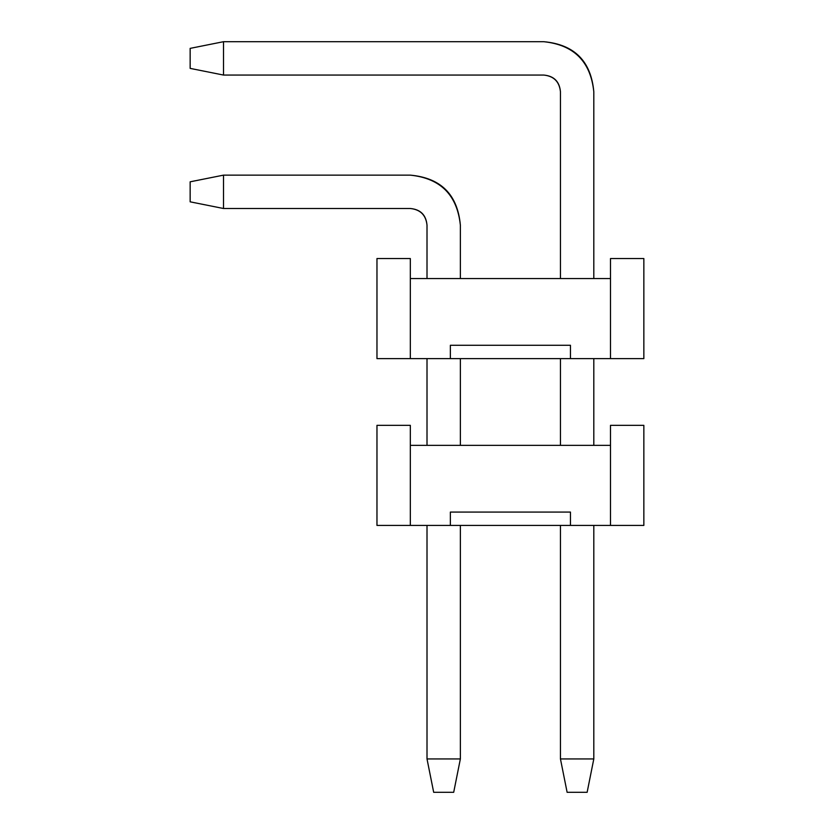 <?xml version="1.0" encoding="UTF-8"?>
<svg xmlns="http://www.w3.org/2000/svg" width="834" height="834" viewBox="0 0 834 834"><rect width="100%" height="100%" fill="white"/><g stroke="black" fill="none" stroke-linecap="round" stroke-linejoin="round"><path stroke-width="1.25" d="M610.488 525.42L643.848 525.42L643.848 425.34L610.488 425.34L610.488 525.42L450.36 525.42L570.456 525.42L570.456 512.076L450.36 512.076L570.456 512.076L570.456 525.42L610.488 525.42L610.488 425.34L643.848 425.34L643.848 525.42L610.488 525.42M410.328 425.34L410.328 445.356L410.328 425.34L376.968 425.34L376.968 525.42L410.328 525.42L410.328 445.356L610.488 445.356L410.328 445.356L410.328 525.42L376.968 525.42L376.968 425.34L410.328 425.34M450.36 525.42L410.328 525.42L450.36 525.42L450.36 512.076L450.36 525.42M450.36 512.076L570.456 512.076M587.136 792.3L567.12 792.3L560.448 758.94L593.808 758.94L587.136 792.3L593.808 758.94L593.808 525.42L593.808 758.94L560.448 758.94L567.12 792.3L587.136 792.3M593.808 91.74L593.808 278.556L593.808 91.74C590.628 61.56 573.948 44.88 543.768 41.7L223.512 41.7L223.512 75.06L543.768 75.06C553.828 76.123 559.385 81.68 560.448 91.74L560.448 278.556L560.448 91.74C559.531 81.544 553.964 75.977 543.768 75.06L223.512 75.06L190.152 68.388L190.152 48.372L223.512 41.7L543.768 41.7C574.365 44.463 591.045 61.143 593.808 91.74M593.808 358.62L593.808 445.356L593.808 358.62M560.448 358.62L560.448 445.356L560.448 358.62M560.448 525.42L560.448 758.94L560.448 525.42M223.512 41.7L190.152 48.372L190.152 68.388L223.512 75.06L223.512 41.7M453.696 792.3L433.68 792.3L427.008 758.94L460.368 758.94L453.696 792.3L460.368 758.94L460.368 525.42L460.368 758.94L427.008 758.94L433.68 792.3L453.696 792.3M460.368 225.18L460.368 278.556L460.368 225.18C457.188 195 440.508 178.32 410.328 175.14L223.512 175.14L223.512 208.5L410.328 208.5C420.388 209.563 425.945 215.12 427.008 225.18L427.008 278.556L427.008 225.18C426.091 214.984 420.524 209.417 410.328 208.5L223.512 208.5L190.152 201.828L190.152 181.812L223.512 175.14L410.328 175.14C440.925 177.903 457.605 194.583 460.368 225.18M460.368 358.62L460.368 445.356L460.368 358.62M427.008 358.62L427.008 445.356L427.008 358.62M427.008 525.42L427.008 758.94L427.008 525.42M223.512 175.14L190.152 181.812L190.152 201.828L223.512 208.5L223.512 175.14M610.488 358.62L643.848 358.62L643.848 258.54L610.488 258.54L610.488 358.62L450.36 358.62L570.456 358.62L570.456 345.276L450.36 345.276L570.456 345.276L570.456 358.62L610.488 358.62L610.488 258.54L643.848 258.54L643.848 358.62L610.488 358.62M410.328 258.54L410.328 278.556L410.328 258.54L376.968 258.54L376.968 358.62L410.328 358.62L410.328 278.556L610.488 278.556L410.328 278.556L410.328 358.62L376.968 358.62L376.968 258.54L410.328 258.54M450.36 358.62L410.328 358.62L450.36 358.62L450.36 345.276L450.36 358.62M450.36 345.276L570.456 345.276"/></g></svg>
